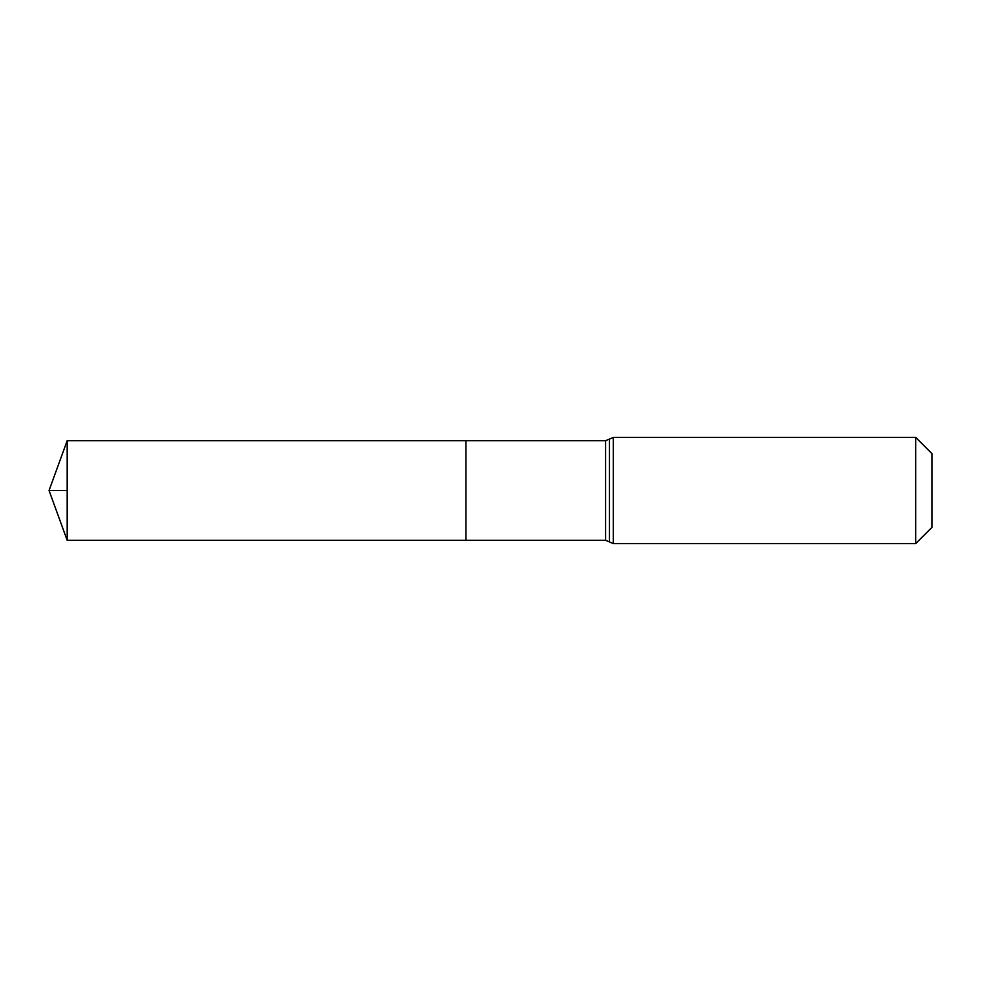 <?xml version="1.0" encoding="UTF-8"?>
<svg xmlns="http://www.w3.org/2000/svg" width="981" height="981" viewBox="0 0 981 981"><rect width="100%" height="100%" fill="white"/><g stroke="black" fill="none" stroke-linecap="round" stroke-linejoin="round"><path stroke-width="1.47" d="M465.938 440.714L465.938 540.286L465.938 440.714L67.174 440.714L67.174 540.286L605.596 540.286L605.596 440.714L465.938 440.714M915.69 437.391L915.69 543.609L931.95 527.349L931.95 453.651L915.69 437.391L613.309 437.391L605.596 440.714M67.174 490.5L49.05 490.5L67.174 540.286M915.69 543.609L613.309 543.609L613.309 437.391M613.309 543.609L609.459 541.941L609.459 439.059M609.459 541.941L605.596 540.286M49.05 490.5L67.174 440.714"/></g></svg>
